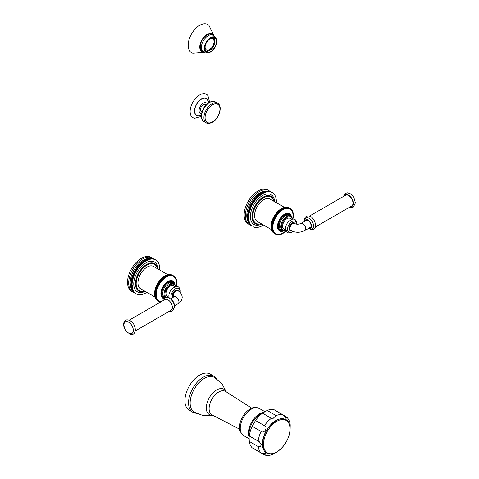<?xml version="1.0" encoding="UTF-8"?>
<svg xmlns="http://www.w3.org/2000/svg" width="479" height="479" viewBox="0 0 479 479"><rect width="100%" height="100%" fill="white"/><g stroke="black" fill="none" stroke-linecap="round" stroke-linejoin="round"><path stroke-width="0.72" d="M206.018 104.985L205.341 104.59A4.018 2.323 120 0 0 203.33 104.793A4.018 2.323 120 0 0 200.707 108.332A4.018 2.323 120 0 0 201.324 111.553L202 111.948M208.628 102.74L207.389 99.608A9.664 5.58 120 0 0 199.707 100.452A9.664 5.58 120 0 0 194.678 110.966A9.664 5.58 -60 0 0 198.031 115.822L201.36 115.325M209.61 102.165L207.916 95.596A13.526 7.808 120 0 0 197.162 96.776A13.526 7.808 120 0 0 190.121 111.493A13.526 7.808 -60 0 0 194.815 118.283L201.354 116.463M211.029 49.409L211.185 49.265A7.371 4.257 120 0 1 208.137 51.025L208.06 51.355A7.73 4.461 120 0 1 207.09 51.451L207.209 51.121A7.371 4.257 120 0 1 205.976 50.774A7.371 4.257 120 0 1 205.06 49.876L205.042 49.888M205.695 51.265A8.167 4.712 120 0 0 206.545 51.265M214.053 38.26A8.167 4.712 120 0 0 213.628 37.524M207.09 51.451L206.138 50.864M213.502 38.11L214.484 38.643L214.263 38.913A7.371 4.257 120 0 0 213.347 38.009A7.371 4.257 120 0 0 212.107 37.667L212.107 37.667M204.85 48.283A8.167 4.712 120 0 0 206.539 52.019A8.167 4.712 120 0 0 212.832 49.834A8.167 4.712 120 0 0 216.394 41.613A8.167 4.712 -60 0 0 214.706 37.877A8.167 4.712 -60 0 0 208.413 40.062A8.167 4.712 -60 0 0 204.85 48.283M203.377 51.774A9.538 5.503 120 0 1 201.402 47.409A9.538 5.503 -60 0 1 205.563 37.811A9.538 5.503 -60 0 1 212.91 35.26L211.742 34.584A9.538 5.503 120 0 0 204.395 37.14A9.538 5.503 120 0 0 200.234 46.738A9.538 5.503 120 0 0 202.21 51.103L207.76 52.941A8.808 5.083 -60 0 1 204.305 48.493A8.808 5.083 -60 0 1 209.107 38.721A8.808 5.083 -60 0 1 216.113 38.476A8.808 5.083 -60 0 1 216.765 41.302M213.592 35.697A10.203 5.892 -60 0 0 205.503 35.536A10.203 5.892 -60 0 0 199.761 47.008A10.203 5.892 120 0 0 204.096 52.145M214.155 36.135L208.94 25.375A16.286 9.406 -60 0 0 196.073 28.093A16.286 9.406 -60 0 0 188.169 45.283A16.286 9.406 120 0 0 192.827 53.277L204.755 52.421M214.688 43.074L214.64 43.272A7.371 4.257 120 0 0 214.64 39.757L214.885 39.529A7.73 4.461 120 0 0 214.484 38.643M211.257 49.505A7.73 4.461 120 0 0 212.227 48.487L212.107 48.295A7.371 4.257 120 0 0 214.263 44.559L214.484 44.571A7.73 4.461 120 0 0 214.885 43.218M205.257 45.589A6.443 3.718 -60 0 0 205.102 47.02A6.443 3.718 120 0 0 206.437 49.972A6.443 3.718 120 0 0 211.401 48.247A6.443 3.718 120 0 0 214.215 41.763A6.443 3.718 -60 0 0 212.88 38.811A6.443 3.718 -60 0 0 208.491 39.985M206.365 49.93A6.443 3.718 120 0 0 211.305 48.11A6.443 3.718 120 0 0 214.071 41.679A6.443 3.718 -60 0 0 212.808 38.775M249.26 435.956L259.355 441.788L261.271 444.356C260.893 446.398 259.869 447.135 258.181 446.554A22.214 12.825 120 0 0 261.073 452.936L265.498 453.697L264.845 455.05L255.499 449.721M264.845 455.05C267.575 455.745 270.396 455.445 273.299 454.164L278 451.308M290.088 430.376L290.208 424.873C289.867 421.718 288.717 419.125 286.753 417.107L285.909 418.347L283.035 414.898L274.144 409.761A22.214 12.825 -60 0 0 267.174 410.449L262.474 413.167A22.214 12.825 -60 0 0 255.499 420.526L252.176 426.28L261.073 431.411C264.234 434.028 268.24 427.094 264.396 425.657L255.499 420.526M258.181 446.554L249.29 441.422A22.214 12.825 120 0 0 252.176 447.805L261.073 452.936M252.176 426.28A22.214 12.825 -60 0 0 249.29 435.998L249.086 437.722L249.02 434.19A16.256 9.382 -60 0 1 249.014 433.89A16.256 9.382 -60 0 1 260.774 413.832L263.869 412.126M249.086 437.321L249.29 441.422M283.047 414.904L286.753 417.107M267.174 410.449L276.066 415.586L272.521 418.987L262.474 413.167M243.5 435.525L240.171 431.603A15.256 8.808 120 0 1 239.458 427.555A15.256 8.808 -60 0 1 254.109 407.467L259.169 408.383A15.669 9.047 -60 0 0 247.092 412.581A15.669 9.047 -60 0 0 240.254 428.352A15.669 9.047 120 0 0 243.5 435.525L249.128 438.77M212.784 415.287L203.096 415.604L194.031 412.072A20.1 11.604 120 0 1 190.139 403.037A20.1 11.604 -60 0 1 198.731 382.996A20.1 11.604 -60 0 1 214.125 377.266L221.717 383.356L226.286 391.9M192.881 412.311L189.253 410.216A20.872 12.053 120 0 1 184.93 400.66A20.872 12.053 -60 0 1 194.037 379.649A20.872 12.053 -60 0 1 210.125 374.057L213.754 376.153A20.872 12.053 -60 0 0 197.665 381.745A20.872 12.053 -60 0 0 188.558 402.755A20.872 12.053 120 0 0 192.881 412.311L196.366 413.401M168.955 297.309L167.243 296.321A6.131 3.539 -60 0 1 165.974 293.513A6.131 3.539 -60 0 1 168.65 287.34A6.131 3.539 -60 0 1 173.38 285.7L175.092 286.687M157.597 300.686L157.232 300.471A14.741 8.508 -60 0 1 157.1 300.381L158.555 301.219L158.537 300.848L156.759 300.117A14.741 8.508 -60 0 1 156.639 300.01L158.094 300.848L158.1 300.465L156.322 299.704A14.741 8.508 -60 0 1 156.214 299.585L157.669 300.423L157.699 300.028L155.932 299.237A14.741 8.508 -60 0 1 155.831 299.1L157.286 299.938L157.34 299.537L155.579 298.71A14.741 8.508 -60 0 1 155.489 298.561L156.95 299.405L157.022 298.992L155.274 298.136A14.741 8.508 -60 0 1 155.196 297.974L156.651 298.818L156.747 298.393L155.01 297.513A14.741 8.508 -60 0 1 154.945 297.339L156.405 298.178L156.519 297.758L154.795 296.848A14.741 8.508 -60 0 1 154.747 296.657L156.202 297.501L156.34 297.07L154.627 296.136A14.741 8.508 -60 0 1 154.591 295.932L156.052 296.776L156.208 296.351L154.513 295.381A14.741 8.508 -60 0 1 154.489 295.172L155.944 296.016L156.124 295.591L154.442 294.597A14.741 8.508 -60 0 1 154.43 294.375L155.891 295.22L156.088 294.801L154.424 293.777A14.741 8.508 -60 0 1 154.424 293.549L155.885 294.387L156.1 293.974L154.454 292.926A14.741 8.508 -60 0 1 154.472 292.693L155.926 293.537L156.16 293.13L154.531 292.058A14.741 8.508 -60 0 1 154.561 291.819L156.022 292.657L156.268 292.262L154.663 291.166A14.741 8.508 -60 0 1 154.705 290.921L156.166 291.759L156.423 291.376L154.843 290.256A14.741 8.508 -60 0 1 154.897 290.011L156.352 290.849L156.627 290.478L155.064 289.34A14.741 8.508 -60 0 1 155.136 289.088L156.591 289.927L156.878 289.573L155.34 288.412A14.741 8.508 -60 0 1 155.418 288.16L156.878 288.999L157.172 288.663L155.657 287.484A14.741 8.508 -60 0 1 155.747 287.232L157.208 288.071L157.513 287.753L156.016 286.556A14.741 8.508 -60 0 1 156.124 286.304L157.579 287.149L157.89 286.849L156.417 285.634A14.741 8.508 -60 0 1 156.537 285.388L157.992 286.226L158.315 285.951L156.861 284.724A14.741 8.508 -60 0 1 156.992 284.478L158.447 285.322L158.771 285.065L157.316 284.227L157.346 283.825A14.741 8.508 -60 0 1 157.483 283.586L158.938 284.43L159.268 284.203L157.807 283.358L157.86 282.951A14.741 8.508 -60 0 1 158.004 282.718L159.465 283.562L159.794 283.352L158.339 282.514L158.411 282.101A14.741 8.508 -60 0 1 158.567 281.874L160.351 282.538L158.896 281.694L158.992 281.275A14.741 8.508 -60 0 1 159.154 281.053L160.944 281.748L159.483 280.904L159.603 280.478A14.741 8.508 -60 0 1 159.77 280.269L161.555 280.987L160.094 280.149L160.237 279.718A14.741 8.508 -60 0 1 160.411 279.52L162.189 280.269L160.734 279.425L160.89 279A14.741 8.508 -60 0 1 161.07 278.814L162.848 279.586L161.387 278.748L161.567 278.323A14.741 8.508 -60 0 1 161.752 278.143L163.519 278.952L162.058 278.107L162.255 277.688A14.741 8.508 -60 0 1 162.447 277.527L164.201 278.359L162.746 277.521L162.962 277.107A14.741 8.508 -60 0 1 163.153 276.958L164.896 277.82L163.441 276.976L163.668 276.575A14.741 8.508 -60 0 1 163.866 276.437L165.596 277.329L164.141 276.491L164.387 276.096A14.741 8.508 -60 0 1 164.584 275.97L166.303 276.892L164.848 276.054L165.105 275.67A14.741 8.508 -60 0 1 165.303 275.563L167.009 276.515L167.285 276.144A14.741 8.508 120 0 1 167.476 276.06L167.997 275.838A14.741 8.508 120 0 1 168.189 275.766L168.704 275.599A14.741 8.508 120 0 1 168.895 275.539L169.398 275.413A14.741 8.508 120 0 1 169.584 275.377L170.075 275.299A14.741 8.508 120 0 1 170.261 275.275L170.74 275.239A14.741 8.508 120 0 1 170.913 275.239L171.38 275.251A14.741 8.508 120 0 1 171.548 275.263L171.997 275.323A14.741 8.508 120 0 1 172.159 275.359L172.584 275.461A14.741 8.508 120 0 1 172.739 275.509L173.141 275.664A14.741 8.508 120 0 1 173.29 275.73L173.667 275.928A14.741 8.508 120 0 0 173.667 275.928A14.741 8.508 120 0 1 173.805 276.006L174.158 276.251A14.741 8.508 120 0 1 174.284 276.347L174.613 276.634A14.741 8.508 120 0 1 174.727 276.748L175.027 277.072A14.741 8.508 120 0 1 175.134 277.203L175.398 277.569A14.741 8.508 120 0 1 175.494 277.712L175.727 278.113A14.741 8.508 120 0 1 175.811 278.275L176.015 278.718A14.741 8.508 120 0 1 176.086 278.886L176.254 279.359A14.741 8.508 120 0 1 176.308 279.544L176.446 280.053A14.741 8.508 120 0 1 176.488 280.245L176.583 280.784A14.741 8.508 120 0 1 176.613 280.987L176.679 281.556A14.741 8.508 120 0 1 176.697 281.772L176.721 282.359A14.741 8.508 120 0 1 176.727 282.58L176.715 283.191A14.741 8.508 120 0 1 176.709 283.424L176.661 284.053A14.741 8.508 120 0 1 176.637 284.292L176.559 284.933A14.741 8.508 120 0 1 176.523 285.179L176.404 285.837A14.741 8.508 120 0 1 176.356 286.083L176.086 286.46M160.71 301.968L160.315 302.004A14.741 8.508 120 0 1 160.154 301.962L159.741 301.836A14.741 8.508 120 0 1 159.591 301.776L159.196 301.602A14.741 8.508 120 0 1 159.058 301.531M156.124 295.591L155.903 295.435A14.741 8.508 120 0 1 155.891 295.22M156.088 294.801L155.879 294.615A14.741 8.508 120 0 1 155.885 294.387M156.1 293.974L155.909 293.771A14.741 8.508 120 0 1 155.926 293.537M156.16 293.13L155.992 292.897A14.741 8.508 120 0 1 156.022 292.657M156.268 292.262L156.118 292.004A14.741 8.508 120 0 1 156.166 291.759M156.423 291.376L156.298 291.1A14.741 8.508 120 0 1 156.352 290.849M156.627 290.478L156.525 290.178A14.741 8.508 120 0 1 156.591 289.927M156.878 289.573L156.795 289.25A14.741 8.508 120 0 1 156.878 288.999M157.172 288.663L157.112 288.322A14.741 8.508 120 0 1 157.208 288.071M157.513 287.753L157.471 287.394A14.741 8.508 120 0 1 157.579 287.149M157.89 286.849L157.878 286.478A14.741 8.508 120 0 1 157.992 286.226M158.315 285.951L158.321 285.568A14.741 8.508 120 0 1 158.447 285.322M158.771 285.065L158.8 284.67A14.741 8.508 120 0 1 158.938 284.43M159.268 284.203L159.321 283.796A14.741 8.508 120 0 1 159.465 283.562M159.794 283.352L159.872 282.939A14.741 8.508 120 0 1 160.022 282.712M160.351 282.538L160.453 282.113A14.741 8.508 120 0 1 160.615 281.897M160.944 281.748L161.058 281.323A14.741 8.508 120 0 1 161.231 281.113M161.555 280.987L161.692 280.562A14.741 8.508 120 0 1 161.866 280.365M162.189 280.269L162.351 279.844A14.741 8.508 120 0 1 162.531 279.652M162.848 279.586L163.022 279.161A14.741 8.508 120 0 1 163.207 278.988M163.519 278.952L163.716 278.533A14.741 8.508 120 0 1 163.902 278.365M164.201 278.359L164.417 277.946A14.741 8.508 120 0 1 164.608 277.796M164.896 277.82L165.129 277.413A14.741 8.508 120 0 1 165.321 277.281M165.596 277.329L165.848 276.934A14.741 8.508 120 0 1 166.039 276.814M166.303 276.892L166.566 276.509A14.741 8.508 120 0 1 166.758 276.407M167.009 276.515L165.548 275.676L165.824 275.305L167.285 276.144M165.105 275.67L166.566 276.509M164.387 276.096L165.848 276.934M163.668 276.575L165.129 277.413M162.962 277.107L164.417 277.946M162.447 277.527L162.746 277.521M162.255 277.688L163.716 278.533M161.752 278.143L162.058 278.107M161.567 278.323L163.022 279.161M161.07 278.814L161.387 278.748M160.89 279L162.351 279.844M160.411 279.52L160.734 279.425M160.237 279.718L161.692 280.562M159.77 280.269L160.094 280.149M159.603 280.478L161.058 281.323M159.154 281.053L159.483 280.904M158.992 281.275L160.453 282.113M158.567 281.874L158.896 281.694M158.411 282.101L159.872 282.939M158.004 282.718L158.339 282.514M157.86 282.951L159.321 283.796M157.483 283.586L157.807 283.358M157.346 283.825L158.8 284.67M156.992 284.478L157.316 284.227M156.861 284.724L158.321 285.568M156.537 285.388L156.855 285.107M156.417 285.634L157.878 286.478M156.124 286.304L156.435 286.005M156.016 286.556L157.471 287.394M155.747 287.232L156.052 286.909M155.657 287.484L157.112 288.322M155.418 288.16L155.717 287.819M155.34 288.412L156.795 289.25M155.136 289.088L155.424 288.729M155.064 289.34L156.525 290.178M154.897 290.011L155.172 289.639M154.843 290.256L156.298 291.1M154.705 290.921L154.968 290.537M154.663 291.166L156.118 292.004M154.561 291.819L154.813 291.418M154.531 292.058L155.992 292.897M154.472 292.693L154.699 292.286M154.454 292.926L155.909 293.771M154.424 293.549L154.639 293.136M154.424 293.777L155.879 294.615M154.43 294.375L154.627 293.956M154.442 294.597L155.903 295.435M154.489 295.172L154.663 294.747M154.591 295.932L154.747 295.519M154.747 296.657L154.867 296.273M154.945 297.339L155.04 296.986M155.196 297.974L155.268 297.663M159.244 301.578L159.591 301.776M159.836 301.782L160.154 301.962M174.721 276.898L175.027 277.072M174.29 276.443L174.613 276.634M173.811 276.048L174.158 276.251M172.212 275.084A14.741 8.508 -60 0 1 172.218 275.09L173.673 275.928L172.212 275.084M171.614 274.862L171.686 274.82A14.741 8.508 -60 0 1 171.829 274.886L173.29 275.73M171.686 274.82L173.141 275.664M171.009 274.695L171.123 274.623A14.741 8.508 -60 0 1 171.278 274.671L172.739 275.509M171.123 274.623L172.584 275.461M170.38 274.593L170.536 274.485A14.741 8.508 -60 0 1 170.698 274.515L172.159 275.359M170.536 274.485L171.997 275.323M169.734 274.557L169.919 274.413A14.741 8.508 -60 0 1 170.087 274.425L171.548 275.263M169.919 274.413L171.38 275.251M169.063 274.587L169.279 274.401A14.741 8.508 -60 0 1 169.458 274.395L170.913 275.239M169.279 274.401L170.74 275.239M168.38 274.683L168.62 274.455A14.741 8.508 -60 0 1 168.8 274.431L170.261 275.275M168.62 274.455L170.075 275.299M167.68 274.844L167.937 274.575A14.741 8.508 -60 0 1 168.123 274.533L169.584 275.377M167.937 274.575L169.398 275.413M166.973 275.066L167.243 274.754A14.741 8.508 -60 0 1 167.434 274.701L168.895 275.539M167.243 274.754L168.704 275.599M166.255 275.353L166.542 275A14.741 8.508 -60 0 1 166.734 274.928L168.189 275.766M166.542 275L167.997 275.838M165.824 275.305A14.741 8.508 -60 0 1 166.021 275.215L167.476 276.06M167.824 274.695L153.502 266.426A12.885 7.436 120 0 0 143.574 269.881A12.885 7.436 120 0 0 137.952 282.844A12.885 7.436 120 0 0 140.616 288.741L155.022 297.058M154.148 259.115L154.19 259.097A19.585 11.31 -60 0 1 154.334 259.175L155.873 260.061A19.585 11.31 120 0 1 156.01 260.151L156.358 260.396A19.585 11.31 120 0 1 156.489 260.498L156.819 260.78A19.585 11.31 120 0 1 156.944 260.887L157.25 261.205A19.585 11.31 120 0 1 157.363 261.324L157.651 261.672A19.585 11.31 120 0 1 157.753 261.809L158.016 262.181A19.585 11.31 120 0 1 158.112 262.33L158.351 262.731A19.585 11.31 120 0 1 158.435 262.887L158.651 263.318A19.585 11.31 120 0 1 158.729 263.492L158.914 263.947A19.585 11.31 120 0 1 158.98 264.127L159.142 264.612A19.585 11.31 120 0 1 159.202 264.797L159.339 265.306A19.585 11.31 120 0 1 159.381 265.504L159.495 266.031A19.585 11.31 120 0 1 159.531 266.24L159.609 266.791A19.585 11.31 120 0 1 159.639 267.007L159.693 267.575A19.585 11.31 120 0 1 159.711 267.797L159.735 268.384A19.585 11.31 120 0 1 159.741 268.617L159.741 269.222A19.585 11.31 120 0 1 159.735 269.455L159.579 269.934M146.694 292.25L146.358 292.627A19.585 11.31 120 0 1 146.155 292.747L145.634 293.052A19.585 11.31 120 0 1 145.43 293.16L144.909 293.429A19.585 11.31 120 0 1 144.706 293.531L144.185 293.765A19.585 11.31 120 0 1 143.987 293.855L143.466 294.058A19.585 11.31 120 0 1 143.275 294.13L142.76 294.298A19.585 11.31 120 0 1 142.562 294.357L142.059 294.495A19.585 11.31 120 0 1 141.868 294.537L141.365 294.639A19.585 11.31 120 0 1 141.179 294.669L140.688 294.735A19.585 11.31 120 0 1 140.503 294.753L140.024 294.783A19.585 11.31 120 0 1 139.844 294.789L139.377 294.783A19.585 11.31 120 0 1 139.197 294.777L138.742 294.735A19.585 11.31 120 0 1 138.575 294.711L138.132 294.639A19.585 11.31 120 0 1 137.97 294.603L137.545 294.489A19.585 11.31 120 0 1 137.383 294.441L136.976 294.298A19.585 11.31 120 0 1 136.826 294.232L136.431 294.052A19.585 11.31 120 0 1 136.287 293.98L135.916 293.765A19.585 11.31 120 0 1 135.779 293.675L135.431 293.429A19.585 11.31 120 0 1 135.3 293.328L134.97 293.046A19.585 11.31 120 0 1 134.844 292.932L134.539 292.621A19.585 11.31 120 0 1 134.425 292.495L134.138 292.154A19.585 11.31 120 0 1 134.036 292.016L133.773 291.645A19.585 11.31 120 0 1 133.677 291.495L133.437 291.094A19.585 11.31 120 0 1 133.354 290.933L133.138 290.502A19.585 11.31 120 0 1 133.06 290.334L132.875 289.879A19.585 11.31 120 0 1 132.809 289.699L132.647 289.214A19.585 11.31 120 0 1 132.587 289.023L132.449 288.52A19.585 11.31 120 0 1 132.408 288.322L132.294 287.789A19.585 11.31 120 0 1 132.258 287.586L132.174 287.035A19.585 11.31 120 0 1 132.15 286.819L132.096 286.25A19.585 11.31 120 0 1 132.078 286.029L132.054 285.436A19.585 11.31 120 0 1 132.048 285.209L132.048 284.604A19.585 11.31 120 0 1 132.054 284.37L132.078 283.748A19.585 11.31 120 0 1 132.096 283.508L132.15 282.873A19.585 11.31 120 0 1 132.174 282.628L132.258 281.981A19.585 11.31 120 0 1 132.294 281.736L132.408 281.077A19.585 11.31 120 0 1 132.449 280.826L132.587 280.161A19.585 11.31 120 0 1 132.647 279.91L132.809 279.239A19.585 11.31 120 0 1 132.875 278.982L133.06 278.305A19.585 11.31 120 0 1 133.138 278.048L133.354 277.371A19.585 11.31 120 0 1 133.437 277.113L133.677 276.437A19.585 11.31 120 0 1 133.773 276.179L134.036 275.503A19.585 11.31 120 0 1 134.138 275.245L134.425 274.569A19.585 11.31 120 0 1 134.539 274.317L134.844 273.647A19.585 11.31 120 0 1 134.97 273.395L135.3 272.731A19.585 11.31 120 0 1 135.431 272.479L135.779 271.827A19.585 11.31 120 0 1 135.916 271.581L136.287 270.934A19.585 11.31 120 0 1 136.431 270.695L136.826 270.066A19.585 11.31 120 0 1 136.976 269.827L137.383 269.21A19.585 11.31 120 0 1 137.545 268.976L137.97 268.372A19.585 11.31 120 0 1 138.132 268.15L138.575 267.563A19.585 11.31 120 0 1 138.742 267.342L139.197 266.779A19.585 11.31 120 0 1 139.377 266.569L139.844 266.025A19.585 11.31 120 0 1 140.024 265.821L140.503 265.294A19.585 11.31 120 0 1 140.688 265.103L141.179 264.6A19.585 11.31 120 0 1 141.365 264.414L141.868 263.935A19.585 11.31 120 0 1 142.059 263.761L142.562 263.312A19.585 11.31 120 0 1 142.76 263.145L143.275 262.726A19.585 11.31 120 0 1 143.466 262.57L143.987 262.175A19.585 11.31 120 0 1 144.185 262.031L144.706 261.666A19.585 11.31 120 0 1 144.909 261.528L145.43 261.199A19.585 11.31 120 0 1 145.634 261.073L146.155 260.774A19.585 11.31 120 0 1 146.358 260.66L146.879 260.39A19.585 11.31 120 0 1 147.083 260.295L147.604 260.055A19.585 11.31 120 0 1 147.801 259.971L148.322 259.768A19.585 11.31 120 0 1 148.514 259.696L149.029 259.522A19.585 11.31 120 0 1 149.226 259.468L149.729 259.331A19.585 11.31 120 0 1 149.921 259.283L150.424 259.187A19.585 11.31 120 0 1 150.61 259.151L151.101 259.085A19.585 11.31 120 0 1 151.286 259.067L151.765 259.037A19.585 11.31 120 0 1 151.945 259.031L152.412 259.037A19.585 11.31 120 0 1 152.591 259.049L153.046 259.085A19.585 11.31 120 0 1 153.214 259.109L153.657 259.187A19.585 11.31 120 0 1 153.819 259.223L154.244 259.331A19.585 11.31 120 0 1 154.406 259.384L154.813 259.528A19.585 11.31 120 0 1 154.962 259.588L155.352 259.768A19.585 11.31 120 0 1 155.501 259.846L155.873 260.061M154.19 259.097L155.352 259.768M153.567 258.899L153.645 258.852A19.585 11.31 -60 0 1 153.801 258.917L154.962 259.588M153.645 258.852L154.813 259.528M152.969 258.726L153.076 258.66A19.585 11.31 -60 0 1 153.238 258.708L154.406 259.384M153.076 258.66L154.244 259.331M152.346 258.606L152.49 258.51A19.585 11.31 -60 0 1 152.657 258.546L153.819 259.223M152.49 258.51L153.657 259.187M151.711 258.54L151.879 258.415A19.585 11.31 -60 0 1 152.047 258.438L153.214 259.109M151.879 258.415L153.046 259.085M151.053 258.516L151.25 258.367A19.585 11.31 -60 0 1 151.424 258.373L152.591 259.049M151.25 258.367L152.412 259.037M150.388 258.546L150.598 258.367A19.585 11.31 -60 0 1 150.783 258.361L151.945 259.031M150.598 258.367L151.765 259.037M149.699 258.63L149.933 258.415A19.585 11.31 -60 0 1 150.119 258.397L151.286 259.067M149.933 258.415L151.101 259.085M149.005 258.756L149.256 258.51A19.585 11.31 -60 0 1 149.448 258.48L150.61 259.151M149.256 258.51L150.424 259.187M148.304 258.935L148.568 258.66A19.585 11.31 -60 0 1 148.759 258.612L149.921 259.283M148.568 258.66L149.729 259.331M147.592 259.163L147.861 258.852A19.585 11.31 -60 0 1 148.059 258.792L149.226 259.468M147.861 258.852L149.029 259.522M146.873 259.432L147.155 259.091A19.585 11.31 -60 0 1 147.352 259.019L148.514 259.696M147.155 259.091L148.322 259.768M147.322 260.42L146.155 259.744L146.436 259.384A19.585 11.31 -60 0 1 146.634 259.301L147.801 259.971M146.436 259.384L147.604 260.055M146.61 260.768L145.442 260.091L145.712 259.72A19.585 11.31 -60 0 1 145.915 259.618L147.083 260.295M145.712 259.72L146.879 260.39M145.891 261.157L144.73 260.48L144.993 260.097A19.585 11.31 -60 0 1 145.191 259.989L146.358 260.66M144.993 260.097L146.155 260.774M145.179 261.588L144.011 260.917L144.263 260.522A19.585 11.31 -60 0 1 144.466 260.402L145.634 261.073M144.263 260.522L145.43 261.199M144.466 262.067L143.299 261.39L143.544 260.989A19.585 11.31 -60 0 1 143.742 260.857L144.909 261.528M143.544 260.989L144.706 261.666M143.76 262.582L142.592 261.911L142.82 261.498A19.585 11.31 -60 0 1 143.017 261.354L144.185 262.031M142.82 261.498L143.987 262.175M143.059 263.139L141.892 262.462L142.107 262.049A19.585 11.31 -60 0 1 142.305 261.893L143.466 262.57M142.107 262.049L143.275 262.726M142.365 263.731L141.197 263.061L141.395 262.636A19.585 11.31 -60 0 1 141.592 262.474L142.76 263.145M141.592 262.474L141.892 262.462M141.395 262.636L142.562 263.312M141.676 264.36L140.509 263.69L140.7 263.264A19.585 11.31 -60 0 1 140.892 263.091L142.059 263.761M140.892 263.091L141.197 263.061M140.7 263.264L141.868 263.935M141.006 265.025L139.838 264.354L140.012 263.929A19.585 11.31 -60 0 1 140.197 263.737L141.365 264.414M140.197 263.737L140.509 263.69M140.012 263.929L141.179 264.6M140.347 265.719L139.179 265.049L139.335 264.624A19.585 11.31 -60 0 1 139.521 264.426L140.688 265.103M139.521 264.426L139.838 264.354M139.335 264.624L140.503 265.294M139.7 266.45L138.533 265.773L138.676 265.348A19.585 11.31 -60 0 1 138.856 265.144L140.024 265.821M138.856 265.144L139.179 265.049M138.676 265.348L139.844 266.025M139.072 267.204L137.904 266.534L138.03 266.108A19.585 11.31 -60 0 1 138.209 265.893L139.377 266.569M138.209 265.893L138.533 265.773M138.03 266.108L139.197 266.779M138.461 267.989L137.293 267.312L137.407 266.893A19.585 11.31 -60 0 1 137.575 266.671L138.742 267.342M137.575 266.671L137.904 266.534M137.407 266.893L138.575 267.563M137.874 268.797L136.707 268.12L136.802 267.701A19.585 11.31 -60 0 1 136.964 267.474L138.132 268.15M136.964 267.474L137.293 267.312M136.802 267.701L137.97 268.372M137.305 269.623L136.144 268.953L136.216 268.533A19.585 11.31 -60 0 1 136.377 268.3L137.545 268.976M136.377 268.3L136.707 268.12M136.216 268.533L137.383 269.21M136.766 270.473L135.599 269.803L135.659 269.39A19.585 11.31 -60 0 1 135.808 269.15L136.976 269.827M135.808 269.15L136.144 268.953M135.659 269.39L136.826 270.066M136.246 271.342L135.078 270.665L135.12 270.264A19.585 11.31 -60 0 1 135.27 270.018L136.431 270.695M135.27 270.018L135.599 269.803M135.12 270.264L136.287 270.934M135.755 272.222L134.587 271.551L134.611 271.156A19.585 11.31 -60 0 1 134.749 270.904L135.916 271.581M134.749 270.904L135.078 270.665M134.611 271.156L135.779 271.827M135.288 273.12L134.132 272.06A19.585 11.31 -60 0 1 134.264 271.809L135.431 272.479M134.264 271.809L134.587 271.551M134.132 272.06L135.3 272.731M134.856 274.024L133.683 272.976A19.585 11.31 -60 0 1 133.803 272.719L134.97 273.395M133.803 272.719L134.126 272.443M133.683 272.976L134.844 273.647M134.449 274.94L133.258 273.898A19.585 11.31 -60 0 1 133.372 273.641L134.539 274.317M133.372 273.641L133.689 273.353M133.258 273.898L134.425 274.569M134.078 275.856L132.869 274.826A19.585 11.31 -60 0 1 132.97 274.569L134.138 275.245M132.97 274.569L133.282 274.263M132.869 274.826L134.036 275.503M133.737 276.778L132.509 275.766A19.585 11.31 -60 0 1 132.605 275.503L133.773 276.179M132.605 275.503L132.911 275.185M132.509 275.766L133.677 276.437M133.431 277.7L132.186 276.7A19.585 11.31 -60 0 1 132.27 276.443L133.437 277.113M132.27 276.443L132.569 276.102M132.186 276.7L133.354 277.371M133.156 278.622L131.893 277.634A19.585 11.31 -60 0 1 131.97 277.377L133.138 278.048M131.97 277.377L132.264 277.024M131.893 277.634L133.06 278.305M132.917 279.532L131.641 278.568A19.585 11.31 -60 0 1 131.707 278.311L132.875 278.982M131.707 278.311L131.988 277.946M131.641 278.568L132.809 279.239M132.713 280.443L131.42 279.491A19.585 11.31 -60 0 1 131.48 279.233L132.647 279.91M131.48 279.233L131.749 278.862M131.42 279.491L132.587 280.161M132.545 281.341L131.24 280.407A19.585 11.31 -60 0 1 131.288 280.155L132.449 280.826M131.288 280.155L131.545 279.772M131.24 280.407L132.408 281.077M132.42 282.227L131.09 281.311A19.585 11.31 -60 0 1 131.132 281.059L132.294 281.736M131.132 281.059L131.384 280.67M131.09 281.311L132.258 281.981M132.324 283.101L130.983 282.203A19.585 11.31 -60 0 1 131.012 281.957L132.174 282.628M131.012 281.957L131.252 281.556M130.983 282.203L132.15 282.873M132.27 283.951L130.917 283.077A19.585 11.31 -60 0 1 130.929 282.838L132.096 283.508M130.929 282.838L131.156 282.424M130.917 283.077L132.078 283.748M132.252 284.789L130.881 283.927A19.585 11.31 -60 0 1 130.887 283.694L132.054 284.37M130.887 283.694L131.102 283.281M130.881 283.927L132.048 284.604M132.27 285.604L130.887 284.766A19.585 11.31 -60 0 1 130.881 284.538L132.048 285.209M130.881 284.538L131.084 284.119M130.887 284.766L132.054 285.436M132.324 286.394L130.929 285.574A19.585 11.31 -60 0 1 130.917 285.352L132.078 286.029M130.917 285.352L131.102 284.927M130.929 285.574L132.096 286.25M132.174 287.035L131.012 286.358A19.585 11.31 -60 0 1 130.983 286.143L132.15 286.819M130.983 286.143L131.156 285.718M132.294 287.789L131.132 287.119A19.585 11.31 -60 0 1 131.09 286.909L132.258 287.586M131.09 286.909L131.246 286.496M132.449 288.52L131.288 287.843A19.585 11.31 -60 0 1 131.24 287.645L132.408 288.322M131.24 287.645L131.372 287.256M132.647 289.214L131.48 288.544A19.585 11.31 -60 0 1 131.42 288.352L132.587 289.023M131.42 288.352L131.527 287.987M132.875 289.879L131.707 289.202A19.585 11.31 -60 0 1 131.641 289.023L132.809 289.699M131.641 289.023L131.731 288.687M133.138 290.502L131.97 289.831A19.585 11.31 -60 0 1 131.893 289.657L133.06 290.334M131.893 289.657L131.965 289.352M133.437 291.094L132.27 290.418A19.585 11.31 -60 0 1 132.186 290.262L133.354 290.933M133.773 291.645L132.605 290.969A19.585 11.31 -60 0 1 132.509 290.819L133.677 291.495M134.138 292.154L132.97 291.477A19.585 11.31 -60 0 1 132.869 291.34L134.036 292.016M134.539 292.621L133.372 291.951A19.585 11.31 -60 0 1 133.258 291.825L134.425 292.495M134.97 293.046L133.803 292.376A19.585 11.31 -60 0 1 133.683 292.262L134.844 292.932M135.431 293.429L134.264 292.753A19.585 11.31 -60 0 1 134.132 292.651L135.3 293.328M135.916 293.765L134.749 293.088A19.585 11.31 -60 0 1 134.611 293.004L135.779 293.675M135.12 293.304L136.287 293.98M136.479 294.034L136.826 294.232M137.054 294.25L137.383 294.441M137.659 294.423L137.97 294.603M138.275 294.543L138.575 294.711M157.352 261.498L157.651 261.672M156.938 261.025L157.25 261.205M156.489 260.588L156.819 260.78M156.01 260.193L156.358 260.396M149.849 258.492A18.555 10.712 -60 0 0 136.719 266.049A18.555 10.712 -60 0 0 130.15 282.969A18.555 10.712 120 0 0 131.923 289.55M152.334 258.013L151.166 257.343A19.585 11.31 -60 0 0 136.078 262.588A19.585 11.31 -60 0 0 127.528 282.299A19.585 11.31 120 0 0 131.581 291.262L132.749 291.939A19.585 11.31 120 0 1 128.689 282.969A19.585 11.31 -60 0 1 137.239 263.258A19.585 11.31 -60 0 1 152.334 258.013A19.585 11.31 -60 0 1 153.466 258.84M132.749 291.939A19.585 11.31 120 0 0 134.03 292.507M174.314 304.895A4.826 2.784 -120 0 0 171.165 299.441M135.371 330.881L171.087 310.26A6.185 3.569 -120 0 0 172.368 307.428A6.185 3.569 -120 0 0 169.668 301.207A6.185 3.569 -120 0 0 164.902 299.549L129.186 320.17M285.58 229.974L283.867 228.986A6.131 3.539 -60 0 1 282.598 226.178A6.131 3.539 -60 0 1 285.274 220.011A6.131 3.539 -60 0 1 290.005 218.364L291.717 219.352M285.945 231.082L285.52 231.525A14.741 8.508 120 0 1 285.328 231.686L284.813 232.111A14.741 8.508 120 0 1 284.622 232.261L284.101 232.644A14.741 8.508 120 0 1 283.909 232.776L283.382 233.123A14.741 8.508 120 0 1 283.191 233.243L282.664 233.548A14.741 8.508 120 0 1 282.472 233.65L281.945 233.914A14.741 8.508 120 0 1 281.754 233.997L281.233 234.219A14.741 8.508 120 0 1 281.041 234.291L280.526 234.459A14.741 8.508 120 0 1 280.341 234.518L279.832 234.644A14.741 8.508 120 0 1 279.646 234.68L279.155 234.758A14.741 8.508 120 0 1 278.976 234.782L278.491 234.812A14.741 8.508 120 0 1 278.317 234.818L277.856 234.806A14.741 8.508 120 0 1 277.682 234.794L277.239 234.734A14.741 8.508 120 0 1 277.078 234.698L276.646 234.596A14.741 8.508 120 0 1 276.497 234.548L276.09 234.393A14.741 8.508 120 0 1 275.946 234.327L275.563 234.129A14.741 8.508 120 0 1 275.557 234.129A14.741 8.508 120 0 1 275.425 234.051L275.072 233.806A14.741 8.508 120 0 1 274.946 233.71L274.617 233.423A14.741 8.508 120 0 1 274.503 233.309L274.204 232.986A14.741 8.508 120 0 1 274.096 232.854L273.832 232.489A14.741 8.508 120 0 1 273.737 232.345L273.503 231.938A14.741 8.508 120 0 1 273.419 231.782L273.216 231.339A14.741 8.508 120 0 1 273.15 231.171L272.976 230.692A14.741 8.508 120 0 1 272.922 230.513L272.791 230.004A14.741 8.508 120 0 1 272.743 229.812L272.647 229.273A14.741 8.508 120 0 1 272.617 229.07L272.551 228.501A14.741 8.508 120 0 1 272.533 228.285L272.509 227.699A14.741 8.508 120 0 1 272.503 227.477L272.515 226.866A14.741 8.508 120 0 1 272.527 226.633L272.569 226.004A14.741 8.508 120 0 1 272.593 225.765L272.677 225.124A14.741 8.508 120 0 1 272.713 224.879L272.826 224.22A14.741 8.508 120 0 1 272.88 223.974L273.03 223.31A14.741 8.508 120 0 1 273.09 223.058L273.275 222.382A14.741 8.508 120 0 1 273.353 222.13L273.575 221.454A14.741 8.508 120 0 1 273.659 221.202L273.91 220.526A14.741 8.508 120 0 1 274.012 220.274L274.293 219.604A14.741 8.508 120 0 1 274.407 219.352L274.718 218.687A14.741 8.508 120 0 1 274.838 218.442L275.18 217.783A14.741 8.508 120 0 1 275.311 217.538L275.682 216.897A14.741 8.508 120 0 1 275.82 216.658L276.215 216.029A14.741 8.508 120 0 1 276.365 215.801L276.778 215.191A14.741 8.508 120 0 1 276.94 214.969L277.377 214.382A14.741 8.508 120 0 1 277.545 214.167L278 213.604A14.741 8.508 120 0 1 278.173 213.4L278.646 212.862A14.741 8.508 120 0 1 278.82 212.67L279.311 212.167A14.741 8.508 120 0 1 279.491 211.981L279.993 211.508A14.741 8.508 120 0 1 280.179 211.341L280.688 210.898A14.741 8.508 120 0 1 280.88 210.742L281.395 210.341A14.741 8.508 120 0 1 281.592 210.197L282.113 209.832A14.741 8.508 120 0 1 282.305 209.706L282.832 209.383A14.741 8.508 120 0 1 283.023 209.269L283.55 208.988A14.741 8.508 120 0 1 283.742 208.892L284.269 208.652A14.741 8.508 120 0 1 284.46 208.575L284.975 208.377A14.741 8.508 120 0 1 285.167 208.317L285.676 208.167A14.741 8.508 120 0 1 285.861 208.12L286.364 208.018A14.741 8.508 120 0 1 286.55 207.988L287.035 207.928A14.741 8.508 120 0 1 287.214 207.916L287.687 207.904A14.741 8.508 120 0 1 287.861 207.91L288.316 207.946A14.741 8.508 120 0 1 288.478 207.97L288.915 208.054A14.741 8.508 120 0 1 289.077 208.096L289.49 208.221A14.741 8.508 120 0 1 289.639 208.281L290.034 208.455A14.741 8.508 120 0 1 290.178 208.527L290.543 208.748A14.741 8.508 120 0 1 290.675 208.838L291.016 209.101A14.741 8.508 120 0 1 291.136 209.209L291.454 209.515A14.741 8.508 120 0 1 291.561 209.634L291.843 209.982A14.741 8.508 120 0 1 291.945 210.119L292.196 210.503A14.741 8.508 120 0 1 292.286 210.652L292.501 211.077A14.741 8.508 120 0 1 292.579 211.239L292.765 211.7A14.741 8.508 120 0 1 292.825 211.88L292.98 212.371A14.741 8.508 120 0 1 293.028 212.556L293.148 213.083A14.741 8.508 120 0 1 293.184 213.281L293.262 213.832A14.741 8.508 120 0 1 293.286 214.041L293.334 214.622A14.741 8.508 120 0 1 293.34 214.837L293.352 215.442A14.741 8.508 120 0 1 293.346 215.664L293.322 216.286A14.741 8.508 120 0 1 293.304 216.52L293.238 217.161A14.741 8.508 120 0 1 293.208 217.4L293.112 218.053A14.741 8.508 120 0 1 293.07 218.298L292.932 218.957A14.741 8.508 120 0 1 292.897 219.113M291.136 209.329L291.454 209.515M290.681 208.904L291.016 209.101M290.178 208.533L290.543 208.748M288.526 207.635L288.574 207.611A14.741 8.508 -60 0 1 288.717 207.688L290.178 208.527M288.574 207.611L290.034 208.455M287.939 207.437L288.035 207.383A14.741 8.508 -60 0 1 288.184 207.437L289.639 208.281M288.035 207.383L289.49 208.221M287.322 207.299L287.46 207.209A14.741 8.508 -60 0 1 287.616 207.251L289.077 208.096M287.46 207.209L288.915 208.054M286.682 207.233L286.855 207.108A14.741 8.508 -60 0 1 287.023 207.132L288.478 207.97M286.855 207.108L288.316 207.946M286.023 207.233L286.226 207.066A14.741 8.508 -60 0 1 286.4 207.072L287.861 207.91M286.226 207.066L287.687 207.904M285.346 207.293L285.574 207.09A14.741 8.508 -60 0 1 285.753 207.078L287.214 207.916M285.574 207.09L287.035 207.928M284.658 207.419L284.903 207.173A14.741 8.508 -60 0 1 285.089 207.144L286.55 207.988M284.903 207.173L286.364 208.018M283.951 207.611L284.221 207.323A14.741 8.508 -60 0 1 284.406 207.275L285.861 208.12M284.221 207.323L285.676 208.167M283.239 207.868L283.52 207.539A14.741 8.508 -60 0 1 283.712 207.473L285.167 208.317M283.52 207.539L284.975 208.377M283.987 209.018L282.526 208.173L282.808 207.814A14.741 8.508 -60 0 1 282.999 207.73L284.46 208.575M282.808 207.814L284.269 208.652M283.281 209.365L281.826 208.527L282.095 208.149A14.741 8.508 -60 0 1 282.287 208.048L283.742 208.892M282.095 208.149L283.55 208.988M282.574 209.772L281.119 208.934L281.371 208.539A14.741 8.508 -60 0 1 281.568 208.431L283.023 209.269M281.371 208.539L282.832 209.383M281.874 210.233L280.413 209.395L280.652 208.994A14.741 8.508 -60 0 1 280.85 208.868L282.305 209.706M280.652 208.994L282.113 209.832M281.173 210.748L279.712 209.91L279.94 209.497A14.741 8.508 -60 0 1 280.131 209.359L281.592 210.197M279.94 209.497L281.395 210.341M280.484 211.317L279.023 210.473L279.233 210.059A14.741 8.508 -60 0 1 279.425 209.904L280.88 210.742M279.233 210.059L280.688 210.898M279.802 211.934L278.347 211.089L278.533 210.664A14.741 8.508 -60 0 1 278.724 210.497L280.179 211.341M278.724 210.497L279.023 210.473M278.533 210.664L279.993 211.508M279.137 212.592L277.682 211.748L277.85 211.323A14.741 8.508 -60 0 1 278.036 211.143L279.491 211.981M278.036 211.143L278.347 211.089M277.85 211.323L279.311 212.167M278.497 213.293L277.036 212.448L277.185 212.023A14.741 8.508 -60 0 1 277.365 211.832L278.82 212.67M277.365 211.832L277.682 211.748M277.185 212.023L278.646 212.862M277.868 214.029L276.413 213.191L276.539 212.76A14.741 8.508 -60 0 1 276.712 212.556L278.173 213.4M276.712 212.556L277.036 212.448M276.539 212.76L278 213.604M277.269 214.802L275.808 213.963L275.916 213.538A14.741 8.508 -60 0 1 276.084 213.323L277.545 214.167M276.084 213.323L276.413 213.191M275.916 213.538L277.377 214.382M276.694 215.61L275.239 214.766L275.323 214.352A14.741 8.508 -60 0 1 275.479 214.125L276.94 214.969M275.479 214.125L275.808 213.963M275.323 214.352L276.778 215.191M276.149 216.442L274.695 215.598L274.754 215.191A14.741 8.508 -60 0 1 274.91 214.957L276.365 215.801M274.91 214.957L275.239 214.766M274.754 215.191L276.215 216.029M275.641 217.298L274.18 216.454L274.222 216.053A14.741 8.508 -60 0 1 274.365 215.819L275.82 216.658M274.365 215.819L274.695 215.598M274.222 216.053L275.682 216.897M275.162 218.173L273.707 217.334L273.725 216.939A14.741 8.508 -60 0 1 273.856 216.7L275.311 217.538M273.856 216.7L274.18 216.454M273.725 216.939L275.18 217.783M274.724 219.065L273.264 217.843A14.741 8.508 -60 0 1 273.383 217.598L274.838 218.442M273.383 217.598L273.707 217.334M273.264 217.843L274.718 218.687M274.323 219.969L272.838 218.759A14.741 8.508 -60 0 1 272.946 218.514L274.407 219.352M272.946 218.514L273.264 218.22M272.838 218.759L274.293 219.604M273.964 220.873L272.455 219.687A14.741 8.508 -60 0 1 272.557 219.436L274.012 220.274M272.557 219.436L272.862 219.125M272.455 219.687L273.91 220.526M273.647 221.783L272.114 220.615A14.741 8.508 -60 0 1 272.204 220.364L273.659 221.202M272.204 220.364L272.503 220.035M272.114 220.615L273.575 221.454M273.371 222.693L271.821 221.543A14.741 8.508 -60 0 1 271.898 221.292L273.353 222.13M271.898 221.292L272.186 220.945M271.821 221.543L273.275 222.382M273.144 223.597L271.569 222.466A14.741 8.508 -60 0 1 271.635 222.214L273.09 223.058M271.635 222.214L271.916 221.855M271.569 222.466L273.03 223.31M272.964 224.489L271.371 223.382A14.741 8.508 -60 0 1 271.419 223.13L272.88 223.974M271.419 223.13L271.689 222.753M271.371 223.382L272.826 224.22M272.832 225.364L271.216 224.28A14.741 8.508 -60 0 1 271.252 224.04L272.713 224.879M271.252 224.04L271.509 223.645M271.216 224.28L272.677 225.124M272.749 226.226L271.114 225.16A14.741 8.508 -60 0 1 271.138 224.926L272.593 225.765M271.138 224.926L271.371 224.525M271.114 225.16L272.569 226.004M272.713 227.058L271.054 226.022A14.741 8.508 -60 0 1 271.066 225.795L272.527 226.633M271.066 225.795L271.288 225.381M271.054 226.022L272.515 226.866M272.725 227.866L271.048 226.854A14.741 8.508 -60 0 1 271.048 226.633L272.503 227.477M271.048 226.633L271.252 226.214M271.048 226.854L272.509 227.699M272.785 228.639L271.096 227.663A14.741 8.508 -60 0 1 271.078 227.447L272.533 228.285M271.078 227.447L271.264 227.022M271.096 227.663L272.551 228.501M272.647 229.273L271.186 228.429A14.741 8.508 -60 0 1 271.156 228.226L272.617 229.07M271.156 228.226L271.324 227.8M272.791 230.004L271.33 229.16A14.741 8.508 -60 0 1 271.288 228.968L272.743 229.812M271.288 228.968L271.425 228.567M272.976 230.692L271.521 229.854A14.741 8.508 -60 0 1 271.467 229.669L272.922 230.513M271.467 229.669L271.575 229.303M273.216 231.339L271.761 230.501A14.741 8.508 -60 0 1 271.689 230.327L273.15 231.171M271.689 230.327L271.773 229.998M273.503 231.938L272.042 231.1A14.741 8.508 -60 0 1 271.964 230.944L273.419 231.782M273.832 232.489L272.371 231.65A14.741 8.508 -60 0 1 272.282 231.507L273.737 232.345M274.204 232.986L272.749 232.141A14.741 8.508 -60 0 1 272.641 232.016L274.096 232.854M274.617 233.423L273.162 232.584A14.741 8.508 -60 0 1 273.042 232.471L274.503 233.309M275.072 233.806L273.617 232.968A14.741 8.508 -60 0 1 273.485 232.866L274.946 233.71M275.551 234.123L274.108 233.291A14.741 8.508 -60 0 1 274.102 233.285A14.741 8.508 -60 0 1 273.97 233.207L275.425 234.051M275.587 234.123L275.946 234.327M276.161 234.357L276.497 234.548M276.766 234.524L277.078 234.698M284.334 207.293L270.126 199.09A12.885 7.436 120 0 0 260.199 202.545A12.885 7.436 120 0 0 254.577 215.514A12.885 7.436 120 0 0 257.241 221.412L271.479 229.633M251.744 225.974L251.373 225.759A19.585 11.31 -60 0 1 251.236 225.669L252.056 226.094A19.585 11.31 120 0 1 251.924 225.992L251.595 225.711A19.585 11.31 120 0 1 251.469 225.603L251.164 225.286A19.585 11.31 120 0 1 251.05 225.166L250.762 224.819A19.585 11.31 120 0 1 250.661 224.681L250.397 224.31A19.585 11.31 120 0 1 250.301 224.16L250.062 223.759A19.585 11.31 120 0 1 249.978 223.603L249.763 223.172A19.585 11.31 120 0 1 249.685 222.998L249.499 222.543A19.585 11.31 120 0 1 249.433 222.364L249.272 221.879A19.585 11.31 120 0 1 249.212 221.693L249.074 221.184A19.585 11.31 120 0 1 249.032 220.987L248.918 220.46A19.585 11.31 120 0 1 248.882 220.25L248.799 219.699A19.585 11.31 120 0 1 248.775 219.484L248.721 218.915A19.585 11.31 120 0 1 248.703 218.693L248.679 218.107A19.585 11.31 120 0 1 248.673 217.879L248.673 217.268A19.585 11.31 120 0 1 248.679 217.035L248.703 216.412A19.585 11.31 120 0 1 248.721 216.173L248.775 215.544A19.585 11.31 120 0 1 248.799 215.299L248.882 214.652A19.585 11.31 120 0 1 248.918 214.4L249.032 213.748A19.585 11.31 120 0 1 249.074 213.496L249.212 212.832A19.585 11.31 120 0 1 249.272 212.574L249.433 211.904A19.585 11.31 120 0 1 249.499 211.652L249.685 210.976A19.585 11.31 120 0 1 249.763 210.718L249.978 210.042A19.585 11.31 120 0 1 250.062 209.784L250.301 209.101A19.585 11.31 120 0 1 250.397 208.844L250.661 208.167A19.585 11.31 120 0 1 250.762 207.91L251.05 207.239A19.585 11.31 120 0 1 251.164 206.982L251.469 206.317A19.585 11.31 120 0 1 251.595 206.06L251.924 205.401A19.585 11.31 120 0 1 252.056 205.15L252.403 204.497A19.585 11.31 120 0 1 252.541 204.246L252.912 203.605A19.585 11.31 120 0 1 253.056 203.359L253.451 202.731A19.585 11.31 120 0 1 253.601 202.491L254.008 201.875A19.585 11.31 120 0 1 254.169 201.641L254.594 201.042A19.585 11.31 120 0 1 254.756 200.815L255.199 200.234A19.585 11.31 120 0 1 255.367 200.012L255.822 199.45A19.585 11.31 120 0 1 256.002 199.234L256.469 198.689A19.585 11.31 120 0 1 256.648 198.486L257.127 197.965A19.585 11.31 120 0 1 257.313 197.767L257.804 197.264A19.585 11.31 120 0 1 257.989 197.079L258.492 196.606A19.585 11.31 120 0 1 258.684 196.426L259.187 195.977A19.585 11.31 120 0 1 259.384 195.815L259.899 195.39A19.585 11.31 120 0 1 260.091 195.234L260.612 194.839A19.585 11.31 120 0 1 260.81 194.696L261.33 194.33A19.585 11.31 120 0 1 261.534 194.199L262.055 193.863A19.585 11.31 120 0 1 262.258 193.744L262.779 193.438A19.585 11.31 120 0 1 262.983 193.33L263.504 193.061A19.585 11.31 120 0 1 263.707 192.959L264.228 192.726A19.585 11.31 120 0 1 264.426 192.636L264.947 192.432A19.585 11.31 120 0 1 265.138 192.36L265.653 192.193A19.585 11.31 120 0 1 265.851 192.133L266.354 191.995A19.585 11.31 120 0 1 266.546 191.953L267.048 191.851A19.585 11.31 120 0 1 267.234 191.822L267.725 191.756A19.585 11.31 120 0 1 267.911 191.738L268.39 191.708A19.585 11.31 120 0 1 268.569 191.702L269.036 191.708A19.585 11.31 120 0 1 269.216 191.714L269.671 191.756A19.585 11.31 120 0 1 269.839 191.78L270.282 191.851A19.585 11.31 120 0 1 270.443 191.887L270.869 192.001A19.585 11.31 120 0 1 271.03 192.049L271.437 192.193A19.585 11.31 120 0 1 271.587 192.259L271.976 192.438A19.585 11.31 120 0 1 272.126 192.516L272.497 192.726A19.585 11.31 120 0 1 272.635 192.815L272.982 193.061A19.585 11.31 120 0 1 273.114 193.163L273.443 193.444A19.585 11.31 120 0 1 273.569 193.558L273.874 193.869A19.585 11.31 120 0 1 273.988 193.995L274.275 194.336A19.585 11.31 120 0 1 274.377 194.474L274.641 194.845A19.585 11.31 120 0 1 274.736 194.995L274.976 195.396A19.585 11.31 120 0 1 275.06 195.558L275.275 195.989A19.585 11.31 120 0 1 275.353 196.156L275.539 196.612A19.585 11.31 120 0 1 275.605 196.791L275.766 197.276A19.585 11.31 120 0 1 275.826 197.468L275.964 197.971A19.585 11.31 120 0 1 276.006 198.168L276.12 198.701A19.585 11.31 120 0 1 276.155 198.905L276.233 199.456A19.585 11.31 120 0 1 276.263 199.671L276.317 200.24A19.585 11.31 120 0 1 276.335 200.462L276.359 201.054A19.585 11.31 120 0 1 276.365 201.282L276.365 201.887A19.585 11.31 120 0 1 276.359 202.12L276.203 202.599M263.318 224.92L262.983 225.298A19.585 11.31 120 0 1 262.779 225.417L262.258 225.717A19.585 11.31 120 0 1 262.055 225.831L261.534 226.1A19.585 11.31 120 0 1 261.33 226.196L260.81 226.435A19.585 11.31 120 0 1 260.612 226.519L260.091 226.723A19.585 11.31 120 0 1 259.899 226.795L259.384 226.968A19.585 11.31 120 0 1 259.187 227.022L258.684 227.16A19.585 11.31 120 0 1 258.492 227.208L257.989 227.303A19.585 11.31 120 0 1 257.804 227.339L257.313 227.405A19.585 11.31 120 0 1 257.127 227.423L256.648 227.453A19.585 11.31 120 0 1 256.469 227.459L256.002 227.453A19.585 11.31 120 0 1 255.822 227.441L255.367 227.405A19.585 11.31 120 0 1 255.199 227.381L254.756 227.303A19.585 11.31 120 0 1 254.594 227.268L254.169 227.16A19.585 11.31 120 0 1 254.008 227.106L253.601 226.962A19.585 11.31 120 0 1 253.451 226.902L253.056 226.723A19.585 11.31 120 0 1 252.912 226.645M253.104 226.699L253.451 226.902M253.678 226.92L254.008 227.106M254.283 227.088L254.594 227.268M254.9 227.208L255.199 227.381M273.976 194.169L274.275 194.336M273.563 193.69L273.874 193.869M273.114 193.253L273.443 193.444M272.635 192.863L272.982 193.061M270.773 191.786L270.815 191.762A19.585 11.31 -60 0 1 270.958 191.839L272.497 192.726M270.815 191.762L271.976 192.438M270.192 191.564L270.27 191.522A19.585 11.31 -60 0 1 270.425 191.582L271.587 192.259M270.27 191.522L271.437 192.193M269.593 191.396L269.701 191.325A19.585 11.31 -60 0 1 269.863 191.378L271.03 192.049M269.701 191.325L270.869 192.001M268.97 191.277L269.114 191.181A19.585 11.31 -60 0 1 269.282 191.217L270.443 191.887M269.114 191.181L270.282 191.851M268.336 191.205L268.503 191.085A19.585 11.31 -60 0 1 268.671 191.103L269.839 191.78M268.503 191.085L269.671 191.756M267.677 191.187L267.875 191.031A19.585 11.31 -60 0 1 268.048 191.043L269.216 191.714M267.875 191.031L269.036 191.708M267.013 191.217L267.222 191.031A19.585 11.31 -60 0 1 267.408 191.025L268.569 191.702M267.222 191.031L268.39 191.708M266.324 191.295L266.558 191.079A19.585 11.31 -60 0 1 266.743 191.061L267.911 191.738M266.558 191.079L267.725 191.756M265.629 191.426L265.881 191.181A19.585 11.31 -60 0 1 266.073 191.145L267.234 191.822M265.881 191.181L267.048 191.851M264.929 191.6L265.192 191.325A19.585 11.31 -60 0 1 265.384 191.277L266.546 191.953M265.192 191.325L266.354 191.995M264.216 191.828L264.486 191.516A19.585 11.31 -60 0 1 264.683 191.462L265.851 192.133M264.486 191.516L265.653 192.193M263.498 192.103L263.779 191.762A19.585 11.31 -60 0 1 263.977 191.69L265.138 192.36M263.779 191.762L264.947 192.432M263.947 193.085L262.779 192.414L263.061 192.049A19.585 11.31 -60 0 1 263.258 191.965L264.426 192.636M263.061 192.049L264.228 192.726M263.234 193.432L262.067 192.762L262.336 192.384A19.585 11.31 -60 0 1 262.54 192.289L263.707 192.959M262.336 192.384L263.504 193.061M262.516 193.821L261.354 193.151L261.618 192.768A19.585 11.31 -60 0 1 261.815 192.654L262.983 193.33M261.618 192.768L262.779 193.438M261.803 194.258L260.636 193.582L260.887 193.193A19.585 11.31 -60 0 1 261.091 193.067L262.258 193.744M260.887 193.193L262.055 193.863M261.091 194.731L259.923 194.061L260.169 193.66A19.585 11.31 -60 0 1 260.366 193.522L261.534 194.199M260.169 193.66L261.33 194.33M260.384 195.246L259.217 194.576L259.444 194.169A19.585 11.31 -60 0 1 259.642 194.025L260.81 194.696M259.444 194.169L260.612 194.839M259.684 195.803L258.516 195.133L258.732 194.719A19.585 11.31 -60 0 1 258.929 194.564L260.091 195.234M258.732 194.719L259.899 195.39M258.989 196.396L257.822 195.725L258.019 195.306A19.585 11.31 -60 0 1 258.217 195.139L259.384 195.815M258.217 195.139L258.516 195.133M258.019 195.306L259.187 195.977M258.301 197.031L257.133 196.354L257.325 195.935A19.585 11.31 -60 0 1 257.516 195.755L258.684 196.426M257.516 195.755L257.822 195.725M257.325 195.935L258.492 196.606M257.63 197.695L256.463 197.019L256.636 196.594A19.585 11.31 -60 0 1 256.822 196.408L257.989 197.079M256.822 196.408L257.133 196.354M256.636 196.594L257.804 197.264M256.972 198.39L255.804 197.713L255.96 197.288A19.585 11.31 -60 0 1 256.145 197.097L257.313 197.767M256.145 197.097L256.463 197.019M255.96 197.288L257.127 197.965M256.325 199.114L255.157 198.444L255.301 198.019A19.585 11.31 -60 0 1 255.481 197.815L256.648 198.486M255.481 197.815L255.804 197.713M255.301 198.019L256.469 198.689M255.696 199.875L254.529 199.198L254.654 198.773A19.585 11.31 -60 0 1 254.834 198.563L256.002 199.234M254.834 198.563L255.157 198.444M254.654 198.773L255.822 199.45M255.085 200.653L253.918 199.982L254.032 199.557A19.585 11.31 -60 0 1 254.199 199.336L255.367 200.012M254.199 199.336L254.529 199.198M254.032 199.557L255.199 200.234M254.499 201.461L253.331 200.791L253.427 200.372A19.585 11.31 -60 0 1 253.589 200.144L254.756 200.815M253.589 200.144L253.918 199.982M253.427 200.372L254.594 201.042M253.93 202.294L252.768 201.617L252.84 201.204A19.585 11.31 -60 0 1 253.002 200.97L254.169 201.641M253.002 200.97L253.331 200.791M252.84 201.204L254.008 201.875M253.391 203.144L252.223 202.467L252.283 202.06A19.585 11.31 -60 0 1 252.433 201.821L253.601 202.491M252.433 201.821L252.768 201.617M252.283 202.06L253.451 202.731M252.87 204.006L251.703 203.336L251.744 202.928A19.585 11.31 -60 0 1 251.894 202.689L253.056 203.359M251.894 202.689L252.223 202.467M251.744 202.928L252.912 203.605M252.379 204.892L251.212 204.216L251.236 203.82A19.585 11.31 -60 0 1 251.373 203.575L252.541 204.246M251.373 203.575L251.703 203.336M251.236 203.82L252.403 204.497M251.912 205.784L250.757 204.725A19.585 11.31 -60 0 1 250.888 204.473L252.056 205.15M250.888 204.473L251.212 204.216M250.757 204.725L251.924 205.401M251.481 206.689L250.307 205.641A19.585 11.31 -60 0 1 250.427 205.389L251.595 206.06M250.427 205.389L250.751 205.114M250.307 205.641L251.469 206.317M251.074 207.605L249.882 206.563A19.585 11.31 -60 0 1 249.996 206.311L251.164 206.982M249.996 206.311L250.313 206.018M249.882 206.563L251.05 207.239M250.703 208.521L249.493 207.497A19.585 11.31 -60 0 1 249.595 207.239L250.762 207.91M249.595 207.239L249.906 206.934M249.493 207.497L250.661 208.167M250.361 209.443L249.134 208.431A19.585 11.31 -60 0 1 249.23 208.173L250.397 208.844M249.23 208.173L249.535 207.85M249.134 208.431L250.301 209.101M250.056 210.365L248.811 209.365A19.585 11.31 -60 0 1 248.894 209.107L250.062 209.784M248.894 209.107L249.194 208.772M248.811 209.365L249.978 210.042M249.781 211.287L248.517 210.299A19.585 11.31 -60 0 1 248.595 210.042L249.763 210.718M248.595 210.042L248.888 209.694M248.517 210.299L249.685 210.976M249.541 212.203L248.266 211.233A19.585 11.31 -60 0 1 248.332 210.976L249.499 211.652M248.332 210.976L248.613 210.616M248.266 211.233L249.433 211.904M249.337 213.113L248.044 212.155A19.585 11.31 -60 0 1 248.104 211.904L249.272 212.574M248.104 211.904L248.373 211.526M248.044 212.155L249.212 212.832M249.17 214.011L247.865 213.071A19.585 11.31 -60 0 1 247.912 212.82L249.074 213.496M247.912 212.82L248.17 212.436M247.865 213.071L249.032 213.748M249.044 214.897L247.715 213.975A19.585 11.31 -60 0 1 247.757 213.73L248.918 214.4M247.757 213.73L248.008 213.335M247.715 213.975L248.882 214.652M248.948 215.766L247.607 214.867A19.585 11.31 -60 0 1 247.637 214.622L248.799 215.299M247.637 214.622L247.877 214.221M247.607 214.867L248.775 215.544M248.894 216.622L247.541 215.742A19.585 11.31 -60 0 1 247.553 215.502L248.721 216.173M247.553 215.502L247.781 215.095M247.541 215.742L248.703 216.412M248.876 217.454L247.505 216.598A19.585 11.31 -60 0 1 247.511 216.364L248.679 217.035M247.511 216.364L247.727 215.951M247.505 216.598L248.673 217.268M248.894 218.268L247.511 217.43A19.585 11.31 -60 0 1 247.505 217.203L248.673 217.879M247.505 217.203L247.709 216.783M247.511 217.43L248.679 218.107M248.948 219.059L247.553 218.244A19.585 11.31 -60 0 1 247.541 218.023L248.703 218.693M247.541 218.023L247.727 217.598M247.553 218.244L248.721 218.915M248.799 219.699L247.637 219.029A19.585 11.31 -60 0 1 247.607 218.813L248.775 219.484M247.607 218.813L247.781 218.388M248.918 220.46L247.757 219.783A19.585 11.31 -60 0 1 247.715 219.58L248.882 220.25M247.715 219.58L247.871 219.16M249.074 221.184L247.912 220.514A19.585 11.31 -60 0 1 247.865 220.316L249.032 220.987M247.865 220.316L247.996 219.921M249.272 221.879L248.104 221.208A19.585 11.31 -60 0 1 248.044 221.017L249.212 221.693M248.044 221.017L248.152 220.651M249.499 222.543L248.332 221.873A19.585 11.31 -60 0 1 248.266 221.693L249.433 222.364M248.266 221.693L248.356 221.352M249.763 223.172L248.595 222.496A19.585 11.31 -60 0 1 248.517 222.328L249.685 222.998M248.517 222.328L248.589 222.017M250.062 223.759L248.894 223.088A19.585 11.31 -60 0 1 248.811 222.927L249.978 223.603M250.397 224.31L249.23 223.639A19.585 11.31 -60 0 1 249.134 223.489L250.301 224.16M250.762 224.819L249.595 224.148A19.585 11.31 -60 0 1 249.493 224.01L250.661 224.681M251.164 225.286L249.996 224.615A19.585 11.31 -60 0 1 249.882 224.489L251.05 225.166M251.595 225.711L250.427 225.04A19.585 11.31 -60 0 1 250.307 224.926L251.469 225.603M252.056 226.094L250.888 225.423A19.585 11.31 -60 0 1 250.757 225.322L251.924 225.992M266.474 191.157A18.555 10.712 120 0 0 253.343 198.719A18.555 10.712 120 0 0 246.775 215.64A18.555 10.712 -60 0 0 248.547 222.214M250.655 225.172A19.585 11.31 -60 0 1 249.373 224.603A19.585 11.31 -60 0 1 245.314 215.64A19.585 11.31 120 0 1 253.864 195.929A19.585 11.31 120 0 1 268.959 190.684A19.585 11.31 120 0 1 270.09 191.51M268.959 190.684L267.791 190.007A19.585 11.31 120 0 0 252.702 195.252A19.585 11.31 120 0 0 244.152 214.963A19.585 11.31 -60 0 0 248.206 223.933L249.373 224.603M310.763 227.106A4.018 2.323 60 0 1 310.608 227.208L304.925 230.489C300.183 232.836 295.441 232.836 290.699 230.489A4.018 2.323 120 0 1 289.867 228.651A4.018 2.323 120 0 1 291.621 224.603A4.018 2.323 120 0 1 294.723 223.525C296.363 224.429 298.423 224.429 300.902 223.525A4.018 2.323 60 0 1 304.003 224.603A4.018 2.323 60 0 1 305.758 228.651A4.018 2.323 60 0 1 304.925 230.489M306.249 220.238A4.227 2.443 -120 0 0 305.937 220.621M310.44 227.507A4.227 2.443 60 0 1 309.961 227.585M300.902 223.525L306.59 220.244A4.018 2.323 60 0 1 306.758 220.166M309.446 227.878A4.227 2.443 60 0 0 310.2 227.681A4.227 2.443 60 0 0 311.081 225.747A4.227 2.443 -120 0 0 309.236 221.496A4.227 2.443 -120 0 0 305.979 220.364A4.227 2.443 -120 0 0 305.428 220.915M308.769 228.273A4.826 2.784 60 0 0 310.5 228.202A4.826 2.784 60 0 0 311.5 225.992A4.826 2.784 -120 0 0 309.398 221.136A4.826 2.784 -120 0 0 305.68 219.843A4.826 2.784 -120 0 0 304.746 221.31M309.033 228.351A6.185 3.569 60 0 0 313.559 225.914A6.185 3.569 -120 0 0 309.183 218.34A6.185 3.569 -120 0 0 304.812 220.867A6.185 3.569 60 0 0 304.812 221.041M309.404 216.119L345.527 195.27A6.185 3.569 -120 0 1 350.293 196.923A6.185 3.569 -120 0 1 352.993 203.15A6.185 3.569 60 0 1 351.712 205.982L315.589 226.83M212.514 121.959A10.514 6.071 -60 0 1 205.084 117.666A10.514 6.071 -60 0 1 212.514 104.793A10.514 6.071 -60 0 1 219.951 109.08A10.514 6.071 -60 0 1 212.514 121.959M206.263 122.858A11.34 6.544 -60 0 1 204.527 113.774A11.34 6.544 -60 0 1 211.934 103.781A11.34 6.544 -60 0 1 217.604 103.219L215.269 101.871A11.34 6.544 -60 0 0 209.598 102.434A11.34 6.544 -60 0 0 202.192 112.427A11.34 6.544 -60 0 0 203.928 121.51L206.263 122.858C207.365 123.833 209.389 123.66 212.347 122.337C219.095 118.762 223.094 106.039 217.604 103.219M207.221 103.811A6.029 3.479 120 0 0 202.437 103.775A6.029 3.479 120 0 0 199.072 110.535A6.029 3.479 -60 0 0 201.587 113.571M208.401 101.698A9.885 5.706 120 0 0 200.929 99.315A9.885 5.706 120 0 0 194.516 111.056A9.885 5.706 -60 0 0 200.348 115.655M216.718 41.428A8.622 4.976 -60 0 1 210.622 51.989A8.622 4.976 -60 0 1 204.527 48.469A8.622 4.976 -60 0 1 210.622 37.907A8.622 4.976 -60 0 1 216.718 41.428M216.765 41.386A8.808 5.083 -60 0 1 207.76 52.941C212.838 51.696 215.843 47.834 216.777 41.344L216.113 38.476L212.91 35.26M263.522 444.296A18.741 10.819 -60 0 1 276.778 421.34A18.741 10.819 -60 0 1 290.029 428.992A18.741 10.819 120 0 1 276.778 451.948A18.741 10.819 120 0 1 263.522 444.296M283.478 418.832A19.124 11.041 -60 0 0 269.563 426.005A19.124 11.041 -60 0 0 262.378 443.943A19.124 11.041 120 0 0 264.701 451.356M258.181 441.129A22.214 12.825 -60 0 1 261.073 431.411M276.066 415.586A22.214 12.825 -60 0 1 283.035 414.898M264.396 425.657A22.214 12.825 -60 0 1 271.365 418.299M249.074 437.04A15.669 9.047 -60 0 1 248.409 433.058A15.669 9.047 -60 0 1 263.264 412.455M239.548 429.142L212.101 414.934A13.544 7.82 -60 0 1 209.113 408.635A13.544 7.82 -60 0 1 215.143 394.882A13.544 7.82 -60 0 1 225.639 391.487L251.667 408.156M212.622 415.203A14.598 8.43 -60 0 1 206.287 407.869A14.598 8.43 -60 0 1 214.574 391.391A14.598 8.43 -60 0 1 226.13 391.804M173.272 297.214A4.018 2.323 120 0 1 172.877 295.771A4.018 2.323 120 0 1 174.631 291.729A4.018 2.323 120 0 1 177.733 290.651L178.098 290.861C180.523 292.1 181.894 294.244 182.218 297.285C181.894 300.333 180.523 302.477 178.098 303.716A4.018 2.323 -120 0 0 178.93 301.878A4.018 2.323 -120 0 0 177.176 297.83A4.018 2.323 -120 0 0 174.075 296.752L170.464 298.836M178.098 290.861A4.018 2.323 120 0 0 174.997 291.939A4.018 2.323 120 0 0 173.242 295.986A4.018 2.323 120 0 0 173.458 297.112M178.374 291.028A4.431 2.557 120 0 0 174.889 290.711A4.431 2.557 120 0 0 172.296 295.771A4.431 2.557 120 0 0 172.823 297.477M179.864 292.16A6.341 3.658 -60 0 0 179.912 291.376A6.341 3.658 120 0 0 175.428 288.789A6.341 3.658 120 0 0 170.949 296.549A6.341 3.658 -60 0 0 171.296 298.357M166.315 297.495A7.628 4.407 -60 0 1 164.92 294.124A7.628 4.407 -60 0 1 169.692 285.179A7.628 4.407 -60 0 1 175.565 286.55M165.506 297.74A8.245 4.76 -60 0 1 164.046 294.124A8.245 4.76 -60 0 1 167.644 285.825A8.245 4.76 -60 0 1 173.997 283.616L172.685 282.855A8.245 4.76 120 0 0 166.333 285.065A8.245 4.76 120 0 0 162.734 293.364A8.245 4.76 120 0 0 164.441 297.142L165.489 297.746M173.877 283.544A8.867 5.119 120 0 0 166.854 283.394A8.867 5.119 120 0 0 161.86 293.364A8.867 5.119 120 0 0 165.291 297.842M164.584 298.333A9.448 5.455 -60 0 1 161.447 293.603A9.448 5.455 -60 0 1 167.267 282.592A9.448 5.455 -60 0 1 174.59 284.053M164.243 298.692A9.963 5.754 -60 0 1 160.884 293.705A9.963 5.754 -60 0 1 166.89 282.185A9.963 5.754 -60 0 1 174.667 283.37A9.963 5.754 -60 0 1 174.895 284.382L174.667 283.37M161.207 301.68A14.256 8.233 -60 0 1 156.22 294.513A14.256 8.233 120 0 1 166.303 277.054A14.256 8.233 120 0 1 176.386 282.873A14.256 8.233 -60 0 1 175.955 286.478M144.502 290.987A15.196 8.772 -60 0 1 136.168 283.706A15.196 8.772 -60 0 1 145.7 265.875A15.196 8.772 -60 0 1 157.387 268.665M144.778 291.142L140.67 291.669A15.789 9.113 -60 0 1 135.443 283.772A15.789 9.113 -60 0 1 143.52 266.725A15.789 9.113 -60 0 1 156.058 265.007L157.663 268.827M158.004 269.024A17.166 9.909 -60 0 0 145.508 263.127A17.166 9.909 -60 0 0 133.761 283.921A17.166 9.909 120 0 0 145.119 291.346M133.336 330.342A6.646 3.838 -120 0 0 128.635 322.199A6.646 3.838 -120 0 0 123.935 324.918A6.646 3.838 60 0 0 128.635 333.061A6.646 3.838 60 0 0 133.336 330.342M294.723 223.525L294.357 223.316A4.018 2.323 120 0 0 291.256 224.394A4.018 2.323 120 0 0 289.502 228.441A4.018 2.323 120 0 0 290.334 230.279L290.699 230.489M294.986 223.669A4.431 2.557 120 0 0 291.495 223.394A4.431 2.557 120 0 0 288.921 228.441A4.431 2.557 120 0 0 290.987 230.65M296.537 224.112A6.341 3.658 120 0 0 296.537 224.04A6.341 3.658 -60 0 0 292.052 221.454A6.341 3.658 -60 0 0 287.574 229.219A6.341 3.658 120 0 0 292.675 231.399M285.7 230.453A7.628 4.407 -60 0 1 281.544 226.789A7.628 4.407 -60 0 1 286.316 217.849A7.628 4.407 -60 0 1 292.19 219.22M290.621 216.28L289.31 215.526A8.245 4.76 120 0 0 282.957 217.735A8.245 4.76 120 0 0 279.359 226.034A8.245 4.76 120 0 0 281.065 229.806L282.376 230.567A8.245 4.76 -60 0 1 280.67 226.789A8.245 4.76 -60 0 1 284.269 218.49A8.245 4.76 -60 0 1 290.621 216.28L291.825 217.484L292.424 219.172M290.502 216.215A8.867 5.119 120 0 0 283.478 216.065A8.867 5.119 120 0 0 278.485 226.034A8.867 5.119 120 0 0 282.251 230.495M283.047 230.86A9.448 5.455 -60 0 1 278.071 226.274A9.448 5.455 -60 0 1 283.891 215.257A9.448 5.455 -60 0 1 291.214 216.718M283.496 230.962L282.502 231.267A9.963 5.754 -60 0 1 277.509 226.369A9.963 5.754 -60 0 1 283.514 214.855A9.963 5.754 -60 0 1 291.292 216.035A9.963 5.754 -60 0 1 291.519 217.053L291.292 216.035M285.837 230.83A14.256 8.233 120 0 1 272.844 227.184A14.256 8.233 -60 0 1 282.927 209.724A14.256 8.233 -60 0 1 293.01 215.544A14.256 8.233 120 0 1 292.579 219.148M261.127 223.651A15.196 8.772 -60 0 1 252.792 216.37A15.196 8.772 -60 0 1 262.324 198.54A15.196 8.772 -60 0 1 274.012 201.336M261.402 223.813L257.295 224.334A15.789 9.113 -60 0 1 252.068 216.436A15.789 9.113 -60 0 1 260.145 199.39A15.789 9.113 -60 0 1 272.683 197.677L274.287 201.491M274.629 201.695A17.166 9.909 120 0 0 262.133 195.797A17.166 9.909 120 0 0 250.385 216.586A17.166 9.909 -60 0 0 261.744 224.01M344.305 195.971A6.646 3.838 -120 0 1 349.574 195.863A6.646 3.838 -120 0 1 353.316 203.336A6.646 3.838 60 0 1 350.49 206.683M203.928 121.51C198.438 118.69 202.437 105.967 209.185 102.392C212.143 101.069 214.173 100.895 215.269 101.871M212.55 37.554L213.347 38.009M205.18 50.319L205.976 50.774M290.154 428.777C289.286 439.075 284.592 446.973 276.072 452.481C271.545 454.367 268.408 454.559 266.659 453.062C264.552 452.511 263.175 449.494 262.528 444.009C263.39 433.734 268.072 425.843 276.575 420.322C279.778 418.472 282.933 418.275 286.041 419.736C288.083 420.179 289.454 423.191 290.154 428.777M264.797 411.635L259.169 408.383M216.442 378.632L213.754 376.153M169.147 297.998L168.836 296.046C168.955 293.25 170.081 290.747 172.224 288.532L175.751 286.514C176.751 286.37 179.493 285.741 180.272 290.873L180.122 292.412M175.799 286.502L175.2 284.813L173.997 283.616M169.596 311.122L171.458 311.266L172.65 310.847L174.566 306.901L174.266 304.71L173.111 301.944L171.314 299.585L169.656 298.273L167.752 297.525L165.165 297.908L163.411 300.411M123.57 324.409C123.983 320.11 126.193 318.858 130.198 320.667C132.042 322.313 134.192 322.589 135.449 329.839C134.695 335.037 131.881 334.51 130.869 334.366L127.103 332.252C124.875 329.935 123.696 327.325 123.57 324.409M178.098 303.716L174.488 305.8M293.01 231.513L289.981 233.069L287.406 232.698L285.46 228.717C285.58 225.92 286.705 223.412 288.849 221.196L292.376 219.178C293.376 219.035 296.118 218.412 296.896 223.537L296.872 224.16M285.777 230.68L282.376 230.567M274.102 233.285L275.557 234.129M304.512 221.448L304.434 220.34C304.075 214.023 313.697 213.466 315.757 225.387L315.158 227.962L313.811 229.351L312.003 229.8L308.536 228.405M349.814 207.072L352.209 207.377L353.442 206.946L355.43 202.833L353.879 197.57L351.945 195.043L350.185 193.66L347.437 192.815L345.569 193.276L344.179 194.713L343.629 196.36"/></g></svg>
